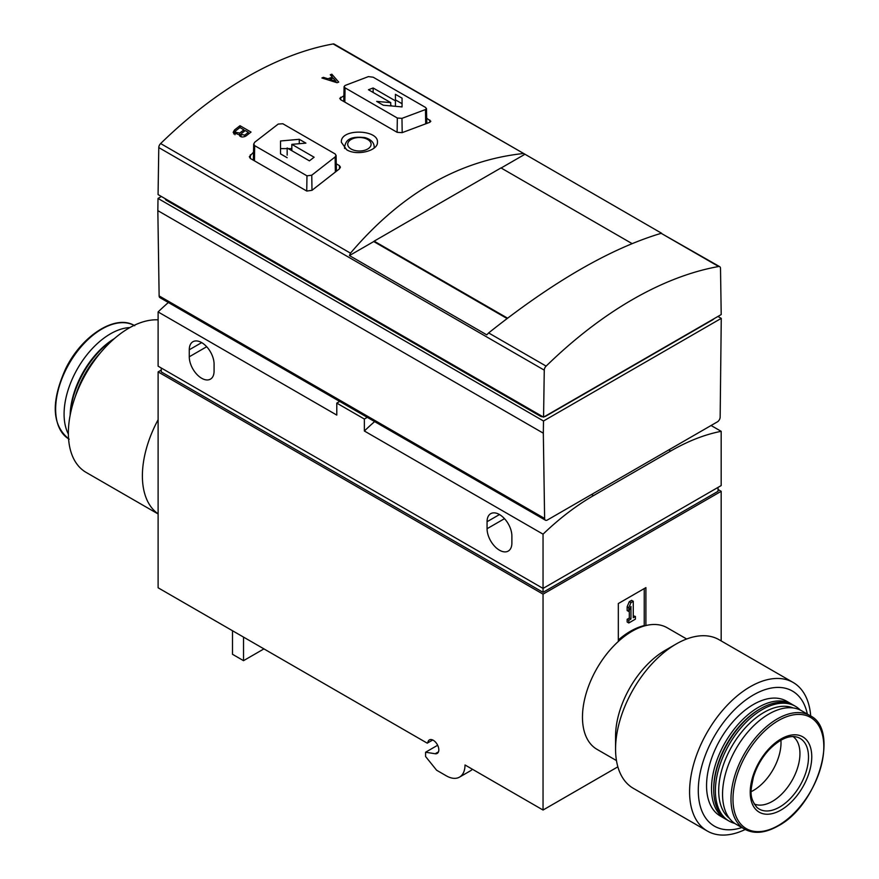 <?xml version="1.0" encoding="UTF-8"?>
<svg xmlns="http://www.w3.org/2000/svg" width="879" height="879" viewBox="0 0 879 879"><rect width="100%" height="100%" fill="white"/><g stroke="black" fill="none" stroke-linecap="round" stroke-linejoin="round"><path stroke-width="1.32" d="M432.721 739.997L427.227 743.162L158.11 587.787L158.11 371.905L161.253 370.092M792.627 704.727A66.299 38.269 120 0 0 791.55 704.057L786.584 701.189A66.299 38.269 120 0 0 720.286 739.47A66.299 38.269 120 0 0 720.286 816.02L725.252 818.887A66.299 38.269 120 0 0 726.373 819.492M807.351 714.089A77.989 45.027 120 0 0 749.545 697.333A77.989 45.027 120 0 0 698.42 785.87A77.989 45.027 120 0 0 741.843 827.557M321.901 77.978L337.064 82.725A374.366 216.135 -60 0 1 338.723 82.099L331.822 74.21A374.366 216.135 120 0 0 330.284 74.77L332.35 77.132A374.366 216.135 120 0 0 327.988 78.791L323.439 77.363A374.366 216.135 120 0 0 321.901 77.978M523.005 153.55C458.519 160.615 401.011 193.809 350.479 253.163L349.446 255.58L486.768 334.855L488.636 332.932C553.122 281.632 610.63 248.427 661.162 233.32L719.703 266.667A3.901 2.252 120 0 0 718.648 266.513A374.366 216.135 120 0 0 546.123 366.114A3.901 2.252 120 0 0 544.266 370.147L543.563 417.14L158.066 194.578L158.78 147.584A3.901 2.252 120 0 1 160.637 143.552A374.366 216.135 120 0 1 333.163 43.95A3.901 2.252 120 0 1 334.207 44.104L524.291 153.847L333.163 43.95M426.689 118.204L430.842 121.269L429.809 122.302L402.153 132.652L397.154 132.322L340.733 99.745L339.744 98.382L343.887 95.822M336.272 163.802L339.437 165.637L340.426 167.153L339.448 168.856L311.957 190.336L306.771 191.051L250.361 158.473L249.328 156.726L253.515 152.177M341.36 142.277L346.645 149.738C356.918 156.242 378.036 150.759 377.443 142.321C378.805 129.4 340.14 128.103 341.36 142.277M239.209 134.806C240.406 137.3 242.714 137.651 246.12 135.882A374.366 216.135 -60 0 1 251.031 132.081L240 125.708A374.366 216.135 120 0 0 234.484 129.993L233.155 132.41L239.209 134.806M397.33 118.028L401.967 118.357L425.48 109.556L426.436 108.589L425.491 107.403L373.212 77.22L368.411 76.605L345.04 85.494L344.128 86.581L345.051 87.845L397.33 118.028L397.11 132.3M306.969 175.833L254.679 145.65L253.734 144.046L254.69 142.255L278.203 124.082L282.84 123.752L335.13 153.935L336.042 155.352L335.13 156.945L311.759 175.207L306.969 175.833L306.738 191.029M543.563 417.14L721.209 314.572L720.505 268.392A3.901 2.252 120 0 0 719.703 266.667M661.623 233.254L524.291 153.847M367.279 417.349L364.367 419.03L336.789 403.109L339.701 401.428M336.789 403.109L336.789 415.086L158.11 311.935A226.178 130.586 120 0 1 168.361 302.508M593.501 495.602A226.178 130.586 -60 0 0 543.046 534.168L543.046 588.425L721.176 485.582L721.176 431.325A226.178 130.586 -60 0 0 670.71 451.026L593.501 495.602L591.578 494.492M718.033 487.395L718.033 491.306L543.046 592.336L543.046 588.425L158.11 366.18L158.11 311.935M263.942 648.889L243.527 660.667L243.527 637.11M472.419 769.246A26.513 15.306 60 0 1 470.408 770.828L459.519 777.113A26.513 15.306 60 0 1 446.257 775.805L436.61 770.224L425.579 756.511L425.579 752.226L435.182 753.742A7.801 4.505 60 0 0 437.204 753.424A7.801 4.505 60 0 0 437.204 744.414A7.801 4.505 60 0 0 429.402 739.909A7.801 4.505 60 0 0 427.809 742.832M721.176 640.912L721.176 491.306L543.046 594.149L543.046 810.031L465.013 764.972A26.513 15.306 60 0 1 459.519 777.113M437.643 745.26L425.579 752.226M616.465 760.577L597.017 749.347A70.188 40.522 -60 0 1 618.322 641.461A70.188 40.522 -60 0 1 645.9 625.54A70.188 40.522 -60 0 1 667.205 627.771L686.664 639M645.9 625.54L645.9 587.622L618.322 603.543L618.322 641.461M617.86 766.829L543.046 810.031M721.176 491.306L718.033 489.493M543.046 594.149L158.11 371.905M243.527 660.667L232.506 654.295L232.506 630.737M543.046 592.336L161.253 371.905L161.253 367.993M487.065 521.719A17.547 10.13 60 0 1 490.702 513.677A17.547 10.13 60 0 1 504.227 518.379A17.547 10.13 60 0 1 511.886 536.047L511.886 543.046A17.547 10.13 60 0 1 508.249 551.078A17.547 10.13 60 0 1 494.734 546.375A17.547 10.13 60 0 1 487.065 528.718L487.065 521.719L499.481 514.556M189.271 349.776A17.547 10.13 60 0 1 192.897 341.744A17.547 10.13 60 0 1 206.422 346.447A17.547 10.13 60 0 1 214.08 364.104L214.08 371.114A17.547 10.13 60 0 1 210.444 379.146A17.547 10.13 60 0 1 196.929 374.443A17.547 10.13 60 0 1 189.271 356.786L189.271 349.776L201.676 342.612M543.046 534.168L364.367 431.007L364.367 419.03M721.176 431.325L711.078 425.502M374.619 421.59A226.178 130.586 120 0 0 364.367 431.007M157.835 210.641L158.011 198.434L543.508 420.997L543.321 433.193L157.835 210.641L159.132 295.915A3.901 2.252 120 0 0 159.934 297.64L545.43 520.203A3.901 2.252 120 0 0 547.375 520.005L717.396 421.854A3.901 2.252 120 0 0 720.154 417.129L721.263 318.363L717.956 316.451M543.321 433.193L544.617 518.467A3.901 2.252 120 0 0 545.43 520.203M543.508 420.997L721.263 318.363M158.011 198.434L161.384 196.489M543.013 416.822A3.901 2.252 180 0 1 540.288 416.163L166.384 200.291A3.901 2.252 180 0 1 165.241 198.72M713.825 318.835A3.901 2.252 180 0 1 712.902 319.692L545.804 416.163A3.901 2.252 180 0 1 544.321 416.701M507.073 318.528L374.146 241.791L374.146 241.154L507.546 318.165M524.873 154.297L501.129 167.999M374.146 241.318L349.446 255.58M632.056 243.593L500.997 167.922L374.146 241.154M287.158 148.606L280.522 148.606L280.522 153.88L280.522 140.981L299.278 139.311L305.903 143.134L291.839 144.354L314.122 157.22A374.366 216.135 120 0 0 309.43 160.857L287.158 148.002L287.158 155.143M280.522 153.88L287.158 157.715M395.429 94.328L402.055 98.151L402.055 106.908L383.31 105.227L376.673 101.404L390.737 102.623L368.466 89.757A374.366 216.135 -60 0 1 373.146 87.988L395.429 100.854L395.429 94.328M291.839 148.606L288.213 148.606M291.839 150.705L291.839 144.354M280.522 148.606L280.522 140.981M299.278 143.684L299.278 139.311M402.055 106.908L402.055 103.7L395.429 99.876M391.88 105.941L390.737 105.282M402.055 103.7L402.055 98.151M390.737 105.843L390.737 102.623M373.146 92.46L373.146 87.988M395.429 106.271L395.429 100.854M323.439 78.462L323.439 77.363M327.988 79.879L327.988 78.791M332.35 78.44L332.35 77.132M331.822 76.528L331.822 74.21M332.35 77.737L332.778 78.286M335.976 82.34L335.976 81.307L333.207 78.121A374.366 216.135 120 0 0 329.889 79.385L335.976 81.307M329.889 80.472L329.889 79.385M233.682 133.883A4.681 2.703 180 0 1 234.484 133.267L234.99 132.971M240 127.565L240 125.708M248.328 134.157L248.328 132.366L245.241 130.586A374.366 216.135 120 0 0 241.714 133.333L241.121 134.454L244.801 135.113A374.366 216.135 -60 0 1 248.328 132.366M241.077 135.575L240 136.201M243.922 131.608L243.922 129.828L239.945 127.532A374.366 216.135 120 0 0 235.814 130.751L235.045 132.202L239.78 133.048A374.366 216.135 -60 0 1 243.922 129.828M158.11 319.846A85.79 49.532 120 0 0 80.461 384.167A85.79 49.532 120 0 0 86.131 472.408L158.11 513.962M158.11 419.744A85.79 49.532 120 0 0 158.11 513.841M100.733 352.49A66.299 38.269 120 0 0 75.374 396.407M114.072 338.854A66.299 38.269 120 0 0 70.232 414.778M114.402 338.569A63.958 36.929 120 0 0 70.155 415.207M129.883 327.57A65.518 37.819 120 0 0 77.649 368.444A65.518 37.819 120 0 0 68.375 434.105M810.702 716.033A85.79 49.532 120 0 0 793.144 682.467L719.121 639.736A85.79 49.532 120 0 0 676.226 643.977L665.194 650.35A70.188 40.522 120 0 0 615.564 736.316L615.564 749.051A85.79 49.532 120 0 0 633.33 788.331L707.353 831.062A85.79 49.532 120 0 0 745.205 829.49M676.226 643.977A85.79 49.532 120 0 0 615.564 749.051M793.144 682.467A85.79 49.532 120 0 0 707.353 731.998A85.79 49.532 120 0 0 707.353 831.062M754.16 803.955A38.995 22.513 120 0 0 772.366 801.373A38.995 22.513 120 0 0 797.495 768.147A38.995 22.513 120 0 0 793.078 736.547M780.926 740.173A38.995 22.513 -60 0 1 753.435 790.441A38.995 22.513 -60 0 1 751.215 791.627M791.55 704.057A66.299 38.269 120 0 0 725.252 742.337A66.299 38.269 120 0 0 725.252 818.887M800.242 710.045A66.299 38.269 120 0 0 795.407 706.287L793.748 705.332A66.299 38.269 120 0 0 760.61 708.617L759.5 709.254A64.738 37.379 120 0 0 713.726 788.54L713.726 789.803A66.299 38.269 120 0 0 727.46 820.151L729.12 821.107A66.299 38.269 120 0 0 734.789 823.414M810.075 715.66L801.637 710.781A65.518 37.819 120 0 0 736.119 748.611A65.518 37.819 120 0 0 736.119 824.26L744.557 829.128C754.061 834.259 765.235 833.193 778.102 825.963C817.701 805.417 840.258 729.812 810.075 715.66A65.518 37.819 120 0 0 744.557 753.479A65.518 37.819 120 0 0 744.557 829.128M793.177 707.947A63.958 36.929 120 0 0 731.943 746.194A63.958 36.929 120 0 0 729.438 818.349M795.407 706.287A66.299 38.269 120 0 0 729.12 744.568A66.299 38.269 120 0 0 729.12 821.107M760.61 708.617A66.299 38.269 120 0 0 713.726 789.803M618.322 640.022A69.023 39.852 120 0 1 644.241 625.584L644.703 625.848M644.241 625.584L644.241 588.578M630.957 619.047L628.804 620.288L628.804 622.969L635.418 619.146L635.418 616.476L633.265 617.717L633.265 601.28L630.957 602.62L628.804 607.686L628.804 611.509L630.957 606.444L630.957 619.047L629.298 618.091L627.145 619.332L628.804 620.288M629.298 610.334L629.298 618.091M633.265 601.28L631.616 600.324L629.298 601.665L627.145 606.73L627.145 610.553L628.804 611.509M627.145 606.73L628.804 607.686M629.298 601.665L630.957 602.62M633.265 615.805L635.418 616.476M627.145 619.332L627.145 622.013L628.804 622.969M350.479 253.163L160.637 143.552M345.051 87.845L344.832 102.118M425.48 109.556L425.689 123.609M401.967 118.357L402.186 132.641M311.759 175.207L311.99 190.314M254.679 145.65L254.46 160.846M335.13 156.945L335.349 171.834M718.648 266.513L661.162 233.32M546.123 366.114L488.636 332.932M544.266 370.147L158.78 147.584M670.71 451.026L668.787 449.916M438.478 751.842L435.182 753.742M504.491 518.665L487.065 528.718M206.686 346.733L189.271 356.786M544.617 518.467L159.132 295.915M540.288 415.251L540.288 416.163M166.384 199.379L166.384 200.291M340.733 97.195L340.689 99.723M429.82 120.005L429.853 122.28M250.372 154.781L250.306 158.451M339.437 165.637L339.492 168.823M374.025 148.122A14.811 8.548 0 0 0 374.212 146.65L374.245 147.947M374.212 146.65C373.839 142.266 370.729 139.245 364.895 137.596C347.436 135.74 345.963 141.75 344.59 146.65A14.811 8.548 0 0 0 344.92 148.573M351.128 149.023A11.691 6.757 0 0 0 370.696 146.002A11.691 6.757 0 0 0 356.369 137.728A11.691 6.757 0 0 0 351.128 149.023M234.484 133.267L234.484 129.993M244.801 136.619L244.801 135.113M239.78 136.003L239.78 133.048M134.08 325.384A65.518 37.819 120 0 0 69.21 363.565A65.518 37.819 120 0 0 68.573 438.841M779.64 807.054A40.808 23.557 120 0 0 806.944 768.784A40.808 23.557 120 0 0 797.341 737.195C789.199 734.844 779.717 739.074 768.927 749.886C761.643 757.885 756.456 767.037 753.347 777.322C751.04 789.628 748.403 796.638 756.852 807.34A40.808 23.557 120 0 0 779.64 807.054M780.991 810.042A43.521 25.128 120 0 0 807.636 741.36A43.521 25.128 120 0 0 754.336 772.136A43.521 25.128 120 0 0 780.991 810.042M778.409 825.458A64.222 37.083 120 0 0 817.734 724.098A64.222 37.083 120 0 0 739.074 769.51A64.222 37.083 120 0 0 778.409 825.458M344.085 86.581L343.766 101.503M426.48 108.589L426.798 123.258M253.69 144.046L253.35 160.198M336.086 155.341L336.426 171.042M344.59 146.65L344.546 148.265M241.077 136.794L241.077 134.454M234.99 134.751L234.99 132.202M134.718 325.746C115.951 313.759 81.89 335.349 65.705 368.642C50.696 402.022 51.861 425.546 69.21 439.214"/></g></svg>
